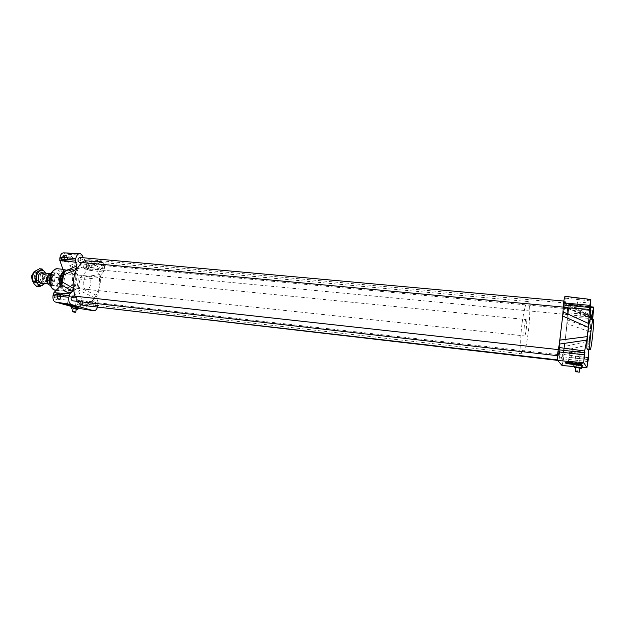 <?xml version="1.0" encoding="UTF-8"?>
<svg xmlns="http://www.w3.org/2000/svg" width="625" height="625" viewBox="0 0 625 625"><rect width="100%" height="100%" fill="white"/><g stroke="black" fill="none" stroke-linecap="round" stroke-linejoin="round"><path stroke-width="0.47" stroke-dasharray="3.12 2.34" d="M73.07 308.516L76.289 309.062M74.758 312.164L75.359 311.773L75.266 312.297M73.555 311.289L75.359 311.773M74.836 311.711L73.547 311.367M73.039 308.68L76.258 309.258M73.672 307.867L71.633 307.312L73.672 307.867L73.508 308.805M78.219 307.508L71.82 306.242M575.664 367.461L579.875 367.984M577.617 371.375L577.859 372.078M575.625 367.766L579.844 368.289M574.242 365.891L574.438 367.523M582.281 365.672L573.836 364.93M564.648 301.164L563.992 307.172L564.648 301.164M79.609 257.43L79.828 257.484C81.305 259.461 81.086 261.055 79.188 262.266M563.234 355.18L562.594 360.953L563.234 355.18M93.547 306.609C92.828 304.461 93.242 303.055 94.781 302.406L94.914 302.43C96.305 304.312 96.078 305.852 94.227 307.062M568.617 308.898L567.992 314.625L568.617 308.898M101.43 265.375C102.797 267.273 102.586 268.805 100.812 269.977C99.25 268.258 99.391 266.711 101.242 265.328L101.43 265.375M558.977 349.703L558.297 355.758L558.977 349.703M72.945 295.977C74.453 297.938 74.219 299.539 72.227 300.781M559.867 340.117C559.062 352.695 559.281 359.406 560.523 360.258C561.641 359.984 562.945 355.422 564.438 346.547L567.094 323.688L567.547 307.859L566.633 303.141L565.586 304.055C564.688 306 563.719 310 562.688 316.039M81.617 262.492L85.32 260.227L89.062 259.711C91.719 260.008 94.039 261.477 96.008 264.109C98.43 267.5 99.859 271.898 100.297 277.305C100.711 283.875 99.641 289.977 97.078 295.617C93.68 302.469 89.445 305.781 84.375 305.562M77.711 301.406L74.93 296.18M566.961 322.742C565.93 339.133 562.508 358.992 560.742 358.258C557.188 359.375 563.047 303.039 566.281 305.07C567.406 305.914 567.633 311.805 566.961 322.742M99.281 276.453C98 267.461 94.555 262.414 88.953 261.32C73.164 258.523 68.508 303.305 84.516 303.953C93.008 305.375 101.086 289.945 99.281 276.453M78.258 308.273C80 308.117 81.195 306.633 81.828 303.812L82.023 300.812L78.266 289.93L78.273 287.023L80.5 277.406L87.492 270L88.328 267.234C88.703 264.031 88.016 261.945 86.25 260.969L84.469 260.914L76.547 268.781L71.414 267.094L69.898 265.688L65.938 254.203L63.617 252.844M69.898 265.688L83.602 258.867L83.227 257.758M80.5 277.406L101.219 274.352L103.328 272.055L104.336 268.844C104.766 265.227 104.008 262.867 102.07 261.766L100.93 261.383L100.031 261.805L97.891 264.086L77.391 268.273M97.406 307.43L98.039 302.195L96.914 298.828L78.266 289.93M77.844 308.203L71.766 306.531M85.922 289.242C81.266 288.156 83.062 275.148 87.742 276.008C92.797 276.234 91.344 290.195 86.359 289.328L85.922 289.242M83.602 258.867L85.32 260.227L71.414 267.094M101.219 274.352L100.297 277.305L79.531 280M75.617 268.539L97.891 264.086M78.273 287.023L97.078 295.617L96.914 298.828M83.578 267.117L84.797 269.109L86.531 268.156L87.055 265.227L85.844 263.234L84.102 264.18L83.578 267.117L86.188 267.367L87.68 269.008L89.125 268.406L89.047 264.477L87.578 263.953L86.445 265.898L87.398 269.359L88.266 268.883L89.648 265.469L88.445 263.477L86.711 264.422L86.188 267.367M58.242 295.484L56.914 293.484L55.008 294.555L54.453 297.641L55.797 299.633L57.695 298.555L58.242 295.484L60.914 295.781L59.344 294.156L57.688 294.852L57.414 296.391L57.805 298.938L59.422 299.391L60.641 297.312L59.586 293.773L57.414 296.391L57.133 297.938L58.477 299.938L60.359 298.852L60.914 295.781M80.539 301.891L79.305 299.984L77.539 301.031L77.016 304L78.25 305.906L80.008 304.852L80.539 301.891L83.133 302.188L81.688 300.641L80.148 301.328L79.883 302.812L80.242 305.258L81.734 305.68L82.875 303.664L81.906 300.273L79.883 302.812L79.617 304.305L80.859 306.211L82.609 305.148L83.133 302.188M62.711 261.422L64.57 260.453L65.125 257.414L63.813 255.328L61.938 256.281L61.391 259.336L62.711 261.422L65.383 261.672L66.312 261.188L67.516 259.18L67.789 257.656L66.156 255.922L64.344 258.055L64.727 260.633L65.695 261.312L67.242 260.703L67.141 256.617L66.484 255.57L64.617 256.523L64.062 259.586L65.383 261.672M77.102 286.555C79.492 277.281 77.883 271.477 72.273 269.133C63.68 267.57 60.477 290.898 69.047 292.758L69.797 292.914C72.859 293.023 75.297 290.898 77.102 286.555M54.742 285.922L55.195 286.016C60.367 286.891 61.797 273.164 56.555 272.914C51.703 272.039 49.906 284.836 54.742 285.922M590.414 316.641L565.469 304.156L565.086 296.328M562.102 365.547L563.547 358.867L564.438 346.547L589.352 340.977L590.367 332.023L567.094 323.688L568.883 312.891L568.938 304.031L567.656 308.383L567.547 307.859L591.023 318.047M590.398 319.156C591.898 318.727 588.641 350.109 587.258 349.383M588.789 349.547L589.023 344.625L564.062 350.523M589.352 340.977L589.023 344.625M567.617 319.961L590.828 328.664L590.367 332.023M590.828 328.664L592.688 319.375M575.148 353.797L569.5 352.578C569.5 351.906 580.594 353.258 580.062 353.875L575.148 353.797M566.273 362.695L565.484 362.258C565.445 361.32 582.609 363.461 581.797 364.305L581.758 364.344M75.117 298.039L68.773 296.664C68.75 296.219 77.219 297.695 76.836 298.062L75.117 298.039M65.242 304.312L65.148 304.203C65.102 303.586 78.211 305.836 77.625 306.344L76.438 306.406M65.125 257.414L67.789 257.656M64.57 260.453L67.242 260.703M77.539 301.031L80.148 301.328M79.305 299.984L81.906 300.273M55.008 294.555L57.688 294.852M56.914 293.484L59.586 293.773M86.531 268.156L89.125 268.406M84.797 269.109L87.398 269.359M63.813 255.328L66.484 255.57M61.938 256.281L64.617 256.523M61.391 259.336L64.062 259.586M77.016 304L79.617 304.305M80.008 304.852L82.609 305.148M78.25 305.906L80.859 306.211M54.453 297.641L57.133 297.938M57.695 298.555L60.359 298.852M55.797 299.633L58.477 299.938M87.055 265.227L89.648 265.469M85.844 263.234L88.445 263.477M84.102 264.18L86.711 264.422M71.773 256.461L71.523 256.406C69.773 257.07 69.297 258.641 70.094 261.125L71.055 261.812C73.211 260.461 73.453 258.68 71.773 256.461M87.07 301.258L86.922 301.234C85.211 301.898 84.727 303.445 85.477 305.859L86.289 306.438C88.391 305.094 88.648 303.367 87.07 301.258M64.883 294.781L64.719 294.75C62.883 295.438 62.367 297.031 63.18 299.547L64.078 300.164C66.328 298.773 66.602 296.984 64.883 294.781M93.594 264.359L93.375 264.305C91.742 264.961 91.289 266.477 92.023 268.859L92.898 269.508C94.914 268.203 95.141 266.484 93.594 264.359M577.523 301.945L577.484 301.898C576.867 304.133 576.633 306.406 576.789 308.734L577.523 301.945M575.57 356.211L574.852 362.727L575.57 356.211M571.906 350.75L571.875 350.727C571.242 352.961 570.992 355.25 571.148 357.594L571.906 350.75M580.906 309.688L580.203 316.148L580.906 309.688M73.836 305.234L67.477 303.891L73.836 305.234M75.453 306.148L66.664 304.438L67.492 303.875M574.094 362.93L568.445 361.75L573.336 361.883L579.008 363.031L574.094 362.93M578.367 363.5L573.164 362.672L567.531 362.641M76.109 307.602L73.336 307.055L76.109 307.602M76.188 307.164L73.422 306.555L76.188 307.164M578.539 366.102L575.875 365.594L578.539 366.102M578.609 365.516L575.938 365.086L578.609 365.516M32.477 281.094C37.25 284.984 38.727 270.227 33.273 273.117M33.453 273.141L35.703 272.148C39.992 272.359 38.859 283.227 34.625 282.523L32.445 280.75M49.102 273.789L50.219 273.602C52.352 274.258 53.227 276.344 52.836 279.844C52.18 282.617 50.945 284.016 49.133 284.055L48.094 283.648M47.469 282.211L49.359 283.68C53.211 284.328 54.266 274.203 50.367 274.016L48.203 275.062M57.758 283.234L58.781 277.719L55.133 277.344L54.109 282.859L57.758 283.234L58.781 277.719M51.875 275.438L50.836 281.023L51.875 275.438L50.398 275.289M50.836 281.023L49.555 280.891M55.133 277.344C54.742 274.523 53.633 272.93 51.805 272.57L51.656 272.562M51.609 278.164C51.164 281.062 51.648 283.328 53.062 284.953L54.773 285.844C59.852 286.703 61.25 273.242 56.109 273L54.25 273.508L51.609 278.164M50.352 285.367L54.109 282.859M48.234 278.031C47.883 281.281 48.688 283.211 50.648 283.82C54.492 284.469 55.547 274.328 51.656 274.141C49.992 274.18 48.852 275.477 48.234 278.031M51.719 278.156C51.266 281.117 51.758 283.43 53.195 285.086L54.945 285.992C60.125 286.867 61.555 273.133 56.312 272.891L54.414 273.398L51.719 278.156M524.297 326.531C523.719 332.039 523.773 335.164 524.461 335.914C525.883 336.469 527.656 319.375 526.164 319.562C525.508 319.836 524.891 322.156 524.297 326.531M521.984 323.812C520.055 339.055 520.375 354.078 522.492 353.898C527.078 355.477 532.734 301.148 527.945 301.555C525.875 302.359 523.891 309.781 521.984 323.812M561.25 327.789C559.383 343.297 559.18 358.516 560.742 358.258C564.062 359.711 569.805 304.539 566.281 305.07C564.734 305.938 563.055 313.508 561.25 327.789M40.047 282.547L38.109 280.414L38.688 274.898L41.562 273.289C45.148 273.992 43.906 283.227 40.297 282.594L40.047 282.547M41.523 283.25C45.039 282.656 45.906 274.133 42.586 272.836M38.883 273.016L40.531 274.516C41.477 276.875 41.25 279.102 39.836 281.211L37.617 282.312C33.789 282.125 34.812 272.328 38.594 272.961L38.883 273.016M44.438 283.555L46.133 279.203L45.5 273.133M38.375 272.312C31.914 271.094 33.922 287.945 39.469 281.641C41.07 279.242 41.336 276.703 40.258 274.023L38.375 272.312M36.633 286.547L38.852 284.844C37.016 285.82 35.398 285.43 33.984 283.656C32.664 281.727 32.211 279.281 32.617 276.328C33.164 273.414 34.352 271.391 36.172 270.258C38.023 269.328 39.641 269.758 41.016 271.547L39.531 268.742M38.852 284.844L42.18 283.281L42.336 278.805C41.805 281.672 40.641 283.688 38.852 284.844M42.336 278.805L43.617 274.453L41.016 271.547C42.305 273.492 42.742 275.906 42.336 278.805M45.586 273.141L46.289 274.719L46.133 279.203L44.82 283.594M46.289 274.719L43.617 274.453M44.852 283.562L42.18 283.281M80.5 253.734L64.234 252.977M81.445 254.086L65.203 253.32M82.398 255.266L65.938 254.203M100.031 261.805L84.469 260.914M101.188 261.438L85.352 260.641M102.07 261.766L86.25 260.969M104.336 268.844L88.328 267.234M104.062 270.398L88.055 268.773M103.328 272.055L87.492 270M98.039 302.195L82.023 300.812M98.141 304.141L82.109 302.258M97.867 305.711L81.828 303.812M62.117 283.883C62.719 288.617 64.438 291.516 67.297 292.57L68.047 292.727C77.242 294.289 79.828 269.398 70.523 268.961C68.039 268.82 65.891 270.336 64.078 273.516M61.578 284.703C62.156 288.125 63.43 290.484 65.406 291.805L66.57 292.328C77.266 295.641 78.852 265.25 67.75 269.312L64.008 272.531M60.625 285.703L63.93 290.922L65.023 291.422C75.07 294.539 76.555 266.055 66.125 269.867L63.703 271.508M60.156 286.195C61.047 288.898 62.43 290.562 64.305 291.18L65 291.328C73.406 292.75 75.766 270.117 67.25 269.711L63.547 271.055M55.562 290.297C64.055 291.734 66.398 269.203 57.797 268.797M54.18 289.031C61.523 291.266 64.945 272.258 57.641 269.93C50.258 267.344 46.68 286.93 54.18 289.031M565.195 296.438L590.906 299.562M565.375 296.797L591.031 299.914M565.461 298.18L591.047 300.953M568.977 304.07L593.555 307.133M568.68 304.633L590.758 307.258M569.141 304.391L593.664 307.453M568.883 312.891L593.289 315.086M568.664 314.82L593.07 317.039M568.32 316.93L592.836 318.633M563.773 356.906L588.258 359.602M563.953 354.531L588.406 357.805M563.547 358.867L588.039 361.578M574.164 366.516L581.711 367.148M590.961 317.359L567.969 307.648M565.344 302.531L590.391 315.07M564.602 301.117L563.859 301.055M563.992 307.172L563.203 307.094M563.211 355.164L94.781 302.406M562.594 360.953L557.633 360.383M568.578 308.859L101.242 265.328M567.992 314.625L100.812 269.977M558.945 349.68L558.164 349.594M558.297 355.758L557.547 355.68M566.477 303.07L89.062 259.711M560.523 360.258L557.531 359.914M527.945 301.555L88.953 261.32M522.492 353.898L84.516 303.953M85.148 260.602L100.93 261.383M55.195 286.016L86.359 289.328M56.555 272.914L87.742 276.008M56.141 290.359L63.93 290.922L66.992 292.508L69.797 292.914M62.922 269.289L66.125 269.867L72.273 269.133M590.383 316.406L566.633 303.141M590.781 306.758L568.938 304.031M581.562 367.164L574.164 366.547M565.406 362.93L565.484 362.258M77.539 306.812L77.625 306.344M65.695 261.312L71.055 261.812M66.156 255.922L71.523 256.406M81.062 305.836L86.289 306.438M81.688 300.641L86.922 301.234M58.703 299.555L64.078 300.164M59.344 294.156L64.719 294.75M87.68 269.008L92.898 269.508M88.156 263.82L93.375 264.305M576.789 308.734L589.766 309.938M577.484 301.898L590.469 303.07M574.852 362.727L587.273 364.164M575.547 356.188L587.969 357.586M571.148 357.594L584.172 359.07M571.875 350.727L584.906 352.164M580.203 316.148L592.578 317.336M580.867 309.641L593.25 310.797M76.133 306.062L75.555 305.258L76.836 298.062M67.477 303.891L68.773 296.664M579.008 363.07L580.062 353.875M568.445 361.75L569.5 352.578M568.484 361.711L567.469 362.461M579.008 363.031L579.797 363.969M97.078 264.586L76.547 268.781M567.656 308.375L591.086 318.32M565.469 304.156L590.445 316.688M76.547 307.602L76.625 307.188M73.336 307.055L73.422 306.555M580.094 366.125L580.164 365.477M575.875 365.594L575.938 365.086M32.586 281.203L33.133 281.742M33.516 272.969L34.086 272.594M34.625 282.523L40.039 283.094M48.305 283.969L49.133 284.055M35.703 272.148L41.102 272.688M49.367 273.516L50.219 273.602M50.469 285.383L54.773 285.844M51.805 272.57L56.109 273M49.359 283.68L50.648 283.82M50.367 274.016L51.656 274.141M54.945 285.992L524.461 335.914M56.312 272.891L526.164 319.562M38.109 280.414L38.266 280.82M41.273 273.234L38.594 272.961M40.297 282.594L37.617 282.312M40.531 274.516L40.258 274.023M39.836 281.211L39.469 281.641"/><path stroke-width="0.94" d="M73.461 311.812L75.711 312.297L73.461 311.812L73.555 311.289L72.492 311.75L74.742 312.234L72.938 311.75M75.711 312.297L76.289 309.062L73.07 308.516L72.492 311.75M73.547 311.367L73.031 311.227M76.258 309.258L77.898 309.336L75.867 308.766L73.039 308.68M71.461 308.242L71.82 306.234L78.219 307.5L77.898 309.328L78.062 308.383L76.031 307.828L75.867 308.766M71.633 307.312L71.469 308.234M78.062 308.383L76.031 307.828M577.859 372.078L579.406 372.109L577.859 372.078M579.406 372.102L579.875 367.984L575.664 367.453L575.195 371.57L577.023 371.977L575.195 371.57M577.023 371.977L577.094 371.312L577.617 371.375M577.578 371.703L577.656 371.039L576.812 370.938L576.734 371.602M579.844 368.289L581.43 368.344L581.125 367.914L574.102 367.086L575.625 367.766M573.836 364.93L574.102 367.086M592.688 319.375L593.664 307.453L591.086 318.32L590.445 316.695L590.836 299.469L565.086 296.328C564.625 296.578 564.141 298.75 563.625 302.859L562.688 316.039L559.312 344.094L586.781 340.102L584.312 352.727L583.742 362.656L586.906 367.609L581.562 367.164L581.266 366.711L581.125 367.914M581.266 366.711L582.125 367.055L581.57 367.156L581.43 368.344M573.695 365.992L574.195 366.242M573.828 364.891C573.82 364.398 582.703 365.219 582.281 365.672L582.125 367.031M563.203 307.094L79.188 262.266C77.484 260.477 77.625 258.867 79.609 257.43L563.859 301.055M557.633 360.383L93.547 306.609M557.547 355.68L72.227 300.781C70.555 298.953 70.75 297.336 72.797 295.945L72.945 295.977M74.93 296.18L73.266 288.289C72.789 281.391 73.93 275.031 76.68 269.211L81.617 262.492M84.375 305.562L84.289 305.547C81.82 305.234 79.625 303.852 77.711 301.406M83.227 257.758L82.398 255.266L80.5 253.734L63.617 252.844C61.836 252.969 60.625 254.422 59.984 257.219L59.789 260.359L63.844 271.898L62.531 282.102L61.516 284.781L53.93 292.664L53.023 295.609C52.625 298.992 53.406 301.133 55.367 302.016L71.766 306.531M61.516 284.781L72.273 291.398L69.953 293.883L68.844 297.297C68.391 301.141 69.25 303.555 71.414 304.547L93.672 310.734C95.219 310.852 96.461 309.75 97.406 307.43M79.82 253.594C77.852 253.727 76.508 255.383 75.789 258.547L75.625 262.234L76.852 265.852L63.836 271.898M93.461 310.688L78.258 308.273M63.836 274.891L76.68 269.211L76.852 265.852M72.273 291.398L73.266 288.289L62.531 282.102M593.281 310.836L592.578 317.336L593.281 310.836M584.93 352.188L584.172 359.07L584.93 352.188M587.992 357.602L587.273 364.164L587.992 357.602M590.5 303.117L589.766 309.938L590.5 303.117M590.086 349.695L587.141 349.281C585.898 347.977 589.133 318.086 590.398 319.156L593.234 319.43C592.023 318.359 588.789 348.289 589.984 349.586L590.086 349.695C591.406 350.531 594.688 319 593.242 319.43M590.836 299.469L589.461 307.445L588.656 323.555L563.078 311.852M562.688 316.039L588.312 327.336L588.656 323.555M588.312 327.336L587.258 336.602L559.867 340.117M586.781 340.102L587.258 336.602M586.906 367.609L588.258 359.602L588.789 349.547M559.312 344.094L557.898 351.82C557.391 356.648 557.32 359.555 557.711 360.531L562.102 365.547L574.164 366.547M581.766 364.359L574.156 364.477C568.75 363.977 565.836 363.461 565.406 362.93C565.328 362.016 581.547 363.43 581.766 364.359M581.758 364.344L574.203 364.078L566.273 362.695M76.422 306.398L77.539 306.828L74.906 306.578L65.125 304.352L76.422 306.398M76.438 306.406L65.242 304.312M66.664 304.438L75.453 306.148M567.531 362.641C568.609 363.43 580.5 364.758 579.828 364.008L578.367 363.5M33.273 273.117L31.367 276.352L32.477 281.094M32.445 280.75L31.961 276.312L33.453 273.141M48.094 283.648C46.664 282.43 46.141 280.477 46.516 277.805L49.102 273.789M49.555 280.891L47.156 280.641L48.203 275.062L46.945 277.898L47.469 282.211M51.656 272.562L48.203 275.062L50.398 275.289M47.156 280.641C47.547 283.367 48.609 284.945 50.352 285.367M42.586 272.836C41.219 272.305 40 272.867 38.922 274.531L38.266 280.82L40.477 283.25L41.523 283.25M45.5 273.133L44.828 271.93C43.453 270.133 41.844 269.703 40 270.641C38.188 271.773 37.008 273.797 36.461 276.719C36.047 279.68 36.5 282.125 37.812 284.07C39.219 285.836 40.836 286.234 42.664 285.25L44.438 283.555M42.219 269.008L39.531 268.742L33.922 271.906L32.617 276.328L32.461 280.875L33.984 283.656L36.633 286.547L39.312 286.836L37.812 284.07L35.156 281.156L36.461 276.719L36.625 272.172L42.219 269.008L45.586 273.141M44.82 283.594L39.312 286.836M35.156 281.156L32.461 280.875M36.625 272.172L33.922 271.906M71.414 304.547L55.367 302.016M68.844 297.297L53.023 295.609M69.141 295.648L53.312 293.977M69.953 293.883L53.93 292.664M75.625 262.234L59.789 260.359M75.5 260.18L59.688 258.836M75.789 258.547L59.984 257.219M64.078 273.516C62.477 276.641 61.82 280.094 62.117 283.883M64.008 272.531C61.82 276.07 61.016 280.133 61.578 284.703M63.703 271.508C60.562 275.344 59.539 280.07 60.625 285.703M63.547 271.055C59.883 274.977 58.758 280.023 60.156 286.195M62.922 269.289L57.797 268.797C49.836 267.367 46.922 288.438 54.852 290.156L56.141 290.359M557.898 351.82L584.078 354.828M557.711 360.531L583.742 362.656M558.141 349.734L584.312 352.727M558.516 347.438L584.57 350.984M563.383 304.922L589.461 307.445M563.188 307.469L589.297 309.375M563.625 302.859L589.695 305.367M590.758 307.258L593.375 307.562M562.031 365.508L574.164 366.516M581.711 367.148L586.859 367.578M591.352 317.531L590.961 317.359M558.164 349.594L72.797 295.945M557.531 359.914L84.289 305.547M78.086 308.258L93.672 310.734M55.562 290.297L54.734 290.133C52.133 289.008 50.469 286.602 49.734 282.914C49.547 278.281 49.914 275.367 50.828 274.164C52.477 270.547 54.797 268.758 57.797 268.797M593.531 307.102L590.781 306.758M40.039 283.094L48.305 283.969M41.102 272.688L49.367 273.516"/></g></svg>
